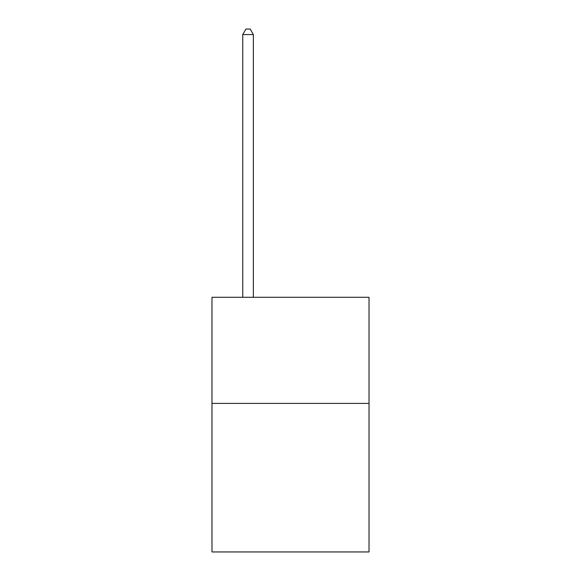 <?xml version="1.0" encoding="UTF-8"?>
<svg xmlns="http://www.w3.org/2000/svg" width="581" height="581" viewBox="0 0 581 581"><rect width="100%" height="100%" fill="white"/><g stroke="black" fill="none" stroke-linecap="round" stroke-linejoin="round"><path stroke-width="0.87" d="M369.022 403.396L369.022 551.95L211.978 551.95L211.978 297.29L369.022 297.29L369.022 403.396L211.978 403.396M253.36 297.29L253.36 34.569L242.749 34.569L242.749 297.29M242.749 34.569L245.937 29.05L250.179 29.05L253.36 34.569"/></g></svg>
